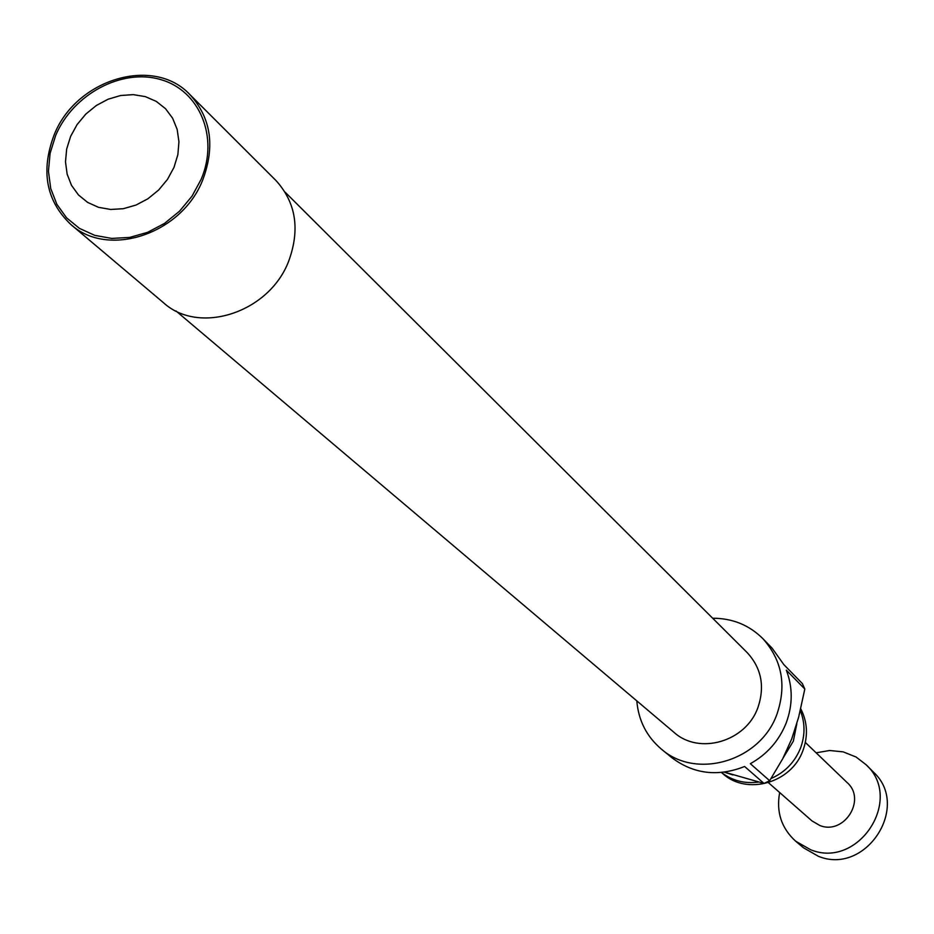 <?xml version="1.0" encoding="UTF-8"?>
<svg xmlns="http://www.w3.org/2000/svg" width="934" height="934" viewBox="0 0 934 934"><rect width="100%" height="100%" fill="white"/><g stroke="black" fill="none" stroke-linecap="round" stroke-linejoin="round"><path stroke-width="1.4" d="M771.064 778.536C784.992 772.348 794.822 762.179 800.555 748.017C805.225 735.233 805.143 722.764 800.298 710.599M800.73 708.778C807.478 721.959 808.237 735.817 803.006 750.352C791.763 782.844 747.06 795.745 722.904 773.737L721.433 772.488C732.209 780.661 744.491 783.871 758.338 782.097M796.83 723.675L793.34 741.176L783.159 757.906M732.933 774.94L724.27 772.173M661.389 749.126L671.686 757.567C693.495 774.064 717.802 777.041 744.608 766.499L764.035 783.451L769.651 780.719L782.68 758.817L791.705 738.981L798.652 717.149L804.816 689.023L802.364 683.571L783.824 664.599L772.138 648.196L762.856 638.646C782.003 660.104 786.732 685.229 777.006 714.031C760.661 760.953 696.46 780.135 661.389 749.126C646.667 736.611 638.471 720.534 636.801 700.874M712.689 618.238C732.431 618.25 749.15 625.044 762.856 638.646M769.651 780.719L750.341 763.697C767.141 754.31 779.096 740.709 786.218 722.881C792.826 704.901 792.861 687.319 786.323 670.157L804.816 689.023M285.115 192.159L747.2 652.632C761.455 668.16 765.028 686.478 757.918 707.563C746.033 741.654 699.169 755.314 673.986 732.338L175.989 310.964M54.079 135.056C75.817 79.156 153.62 55.515 189.906 94.614C210.991 117.801 215.299 146.171 202.818 179.725C181.955 234.06 107.994 258.648 70.727 224.37C46.128 200.822 40.582 171.05 54.079 135.056M189.906 94.614L275.834 180.39C296.008 202.55 300.281 229.507 288.653 261.24C269.214 312.621 199.152 335.469 163.473 302.709L70.727 224.37M173.969 167.431L177.869 154.647L178.943 141.746L177.156 129.382L172.592 118.174L165.505 108.683L156.27 101.386L145.33 96.622L133.258 94.638L120.649 95.513L108.134 99.202L96.33 105.495L85.8 114.1L77.078 124.584L70.599 136.422L66.664 149.055L65.497 161.839L67.143 174.156L71.533 185.387L78.479 194.961L87.609 202.398L98.502 207.313L110.609 209.461L123.311 208.702L135.979 205.071L147.946 198.755L158.617 190.057L167.443 179.433L173.969 167.431M55.643 135.523C72.957 94.206 121.805 68.019 160.625 79.565C199.701 90.493 219.116 137.181 201.195 179.235L192.007 196.187L179.562 211.166L164.501 223.424L147.595 232.321L129.733 237.399L111.823 238.427L94.778 235.368L79.448 228.386L66.606 217.867L56.881 204.359L50.728 188.54L48.44 171.214L50.109 153.258L55.643 135.523M805.341 742.448L847.138 782.587C866.775 799.574 844.102 835.37 819.889 825.516L811.95 820.893L768.413 782.657M816.141 752.816L829.637 750.504L843.133 751.847L856.069 757.007L866.028 764.666C904.17 799.107 858.544 869.426 810.665 849.753L795.698 841.23C781.431 828.26 776.084 812.02 779.668 792.534M866.028 764.666L873.278 771.951C911.117 806.124 865.911 875.823 818.418 856.303L803.567 847.839L795.698 841.23M724.527 772.138L764.035 783.451"/></g></svg>
